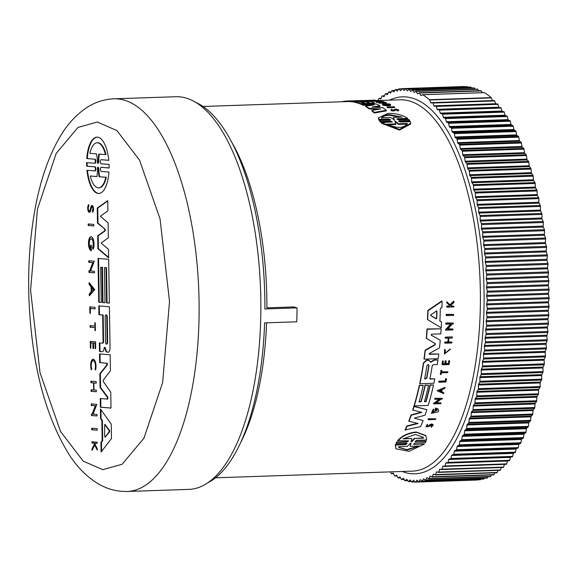 <?xml version="1.0" encoding="UTF-8"?>
<svg xmlns="http://www.w3.org/2000/svg" width="578" height="578" viewBox="0 0 578 578"><rect width="100%" height="100%" fill="white"/><g stroke="black" fill="none" stroke-linecap="round" stroke-linejoin="round"><path stroke-width="0.87" d="M372.572 100.796L368.41 100.94A185.776 74.013 -91.9 0 0 368.041 100.926L368.034 100.37L374.255 100.153A186.333 74.237 88.1 0 0 373.164 100.146L373.85 100.124A186.333 74.237 88.1 0 1 375.303 100.146L368.396 100.377A186.333 74.237 -91.9 0 0 368.034 100.37M350.716 101.569L349.878 101.598A185.776 74.013 -91.9 0 0 347.335 101.576L202.957 106.475M230.918 140.808A185.776 74.013 88.1 0 1 266.892 307.85L293.906 306.932L297.041 307.864A193.63 77.141 -91.9 0 1 296.774 321.794L264.616 322.885A193.63 77.141 -91.9 0 1 208.261 482.558M374.689 103.115L360.737 103.585A186.333 74.237 -91.9 0 0 350.709 101.092L354.393 100.969A186.333 74.237 88.1 0 1 362.449 102.703L364.501 102.631A186.333 74.237 -91.9 0 0 356.445 100.897L359.726 100.789A186.333 74.237 88.1 0 1 367.781 102.523L369.421 102.465A186.333 74.237 -91.9 0 0 361.366 100.731L364.66 100.623A186.333 74.237 88.1 0 1 374.689 103.115L374.696 103.679L368.302 103.896M361.077 104.141L360.744 104.156A185.776 74.013 -91.9 0 0 350.716 101.656L350.709 101.092M372.47 107.111L382.802 107.638A186.333 74.237 88.1 0 1 386.299 110.304L386.306 110.889L374.269 113.013A185.776 74.013 -91.9 0 0 371.907 110.99L371.9 110.405L380.57 108.989L369.118 108.296A186.333 74.237 -91.9 0 0 365.686 106.07L373.98 104.986L363.027 104.632A186.333 74.237 -91.9 0 0 361.069 103.729L376.921 104.134A186.333 74.237 88.1 0 1 379.905 105.76L372.037 107.038M377.976 109.401L369.125 108.874A185.776 74.013 -91.9 0 0 365.693 106.641L365.686 106.07M370.484 105.434L363.035 105.203A185.776 74.013 -91.9 0 0 361.077 104.293L361.069 103.729M379.905 105.76L379.912 106.33L373.728 107.168M390.482 104.979C392.007 106.641 379.703 105.449 383.012 104.372M389.008 104.799L387.202 104.423M386.942 104.163L386.949 104.726L386.227 104.755A185.776 74.013 -91.9 0 0 384.955 104.127L384.948 103.556A186.333 74.237 88.1 0 1 386.212 104.184L386.942 104.163A186.333 74.237 -91.9 0 0 386.212 103.794L389.348 104.524L384.095 103.975L384.103 104.495M383.893 101.598L380.591 102.458L385.851 102.277A186.333 74.237 88.1 0 1 386.205 102.414L378.951 102.66L381.74 101.67L376.632 101.844A186.333 74.237 -91.9 0 0 376.278 101.728L383.539 101.482A186.333 74.237 88.1 0 1 383.893 101.598L383.9 102.154L382.34 102.393M386.205 102.414L386.22 102.978L378.958 103.224L378.951 102.66M379.927 102.292L376.646 102.407A185.776 74.013 -91.9 0 0 376.285 102.292L376.278 101.728M378.178 100.341A186.333 74.237 88.1 0 1 378.619 100.399L376.661 100.558A186.333 74.237 88.1 0 1 377.766 100.753L380.765 100.767A186.333 74.237 88.1 0 1 381.205 100.868L381.213 101.432L372.449 101.374L372.434 100.81L378.178 100.341L378.785 98.686A1.12 0.448 88.1 0 1 379.089 98.354A1.12 0.448 88.1 0 1 379.168 98.368L380.779 98.954M391.725 109.712L393.936 110.001L395.619 109.018L398.813 109.993L398.083 111.048L395.973 109.878L394.738 110.738C392.029 111.164 390.923 110.86 391.407 109.827M394.673 106.981L394.68 107.559L387.426 107.804A185.776 74.013 -91.9 0 0 387.065 107.559L387.058 106.981L394.319 106.735A186.333 74.237 88.1 0 1 394.673 106.981L387.412 107.226A186.333 74.237 -91.9 0 0 387.058 106.981M399.304 120.838L409.686 120.484L409.701 121.105L399.311 121.452L399.304 120.838L398.61 121.221L400.243 122.023L410.344 121.676L410.691 123.338L399.47 129.414L381.466 122.659L392.252 121.922L390.62 121.127L380.23 121.481L379.392 120.462L389.774 120.116L390.475 119.74L388.828 118.996L378.742 119.335L378.395 117.89L388.004 113.382C396.096 113.302 402.635 114.957 407.613 118.36L397.527 118.7L397.534 119.314L407.62 118.967L407.613 118.36M410.691 123.439L410.698 123.974L399.477 130.064L381.473 123.28L381.466 122.659M392.057 122.196L390.627 121.748L380.237 122.103L379.392 120.462M390.258 120.014L388.842 119.61L378.749 119.949L378.395 117.984M429.107 353.96L438.767 353.996A186.333 74.237 88.1 0 1 438.146 358.685L424.201 359.155A186.333 74.237 -91.9 0 0 425.292 350.506L435.126 344.856L435.039 343.361M424.201 359.155L423.999 358.859A185.776 74.013 -91.9 0 0 425.09 350.203L434.923 344.553M435.415 343.831L426.289 338.217A185.776 74.013 -91.9 0 0 426.983 328.954L441.144 328.795A186.333 74.237 88.1 0 1 440.783 333.882L431.528 334.2L431.239 335.175L440.255 340.225A186.333 74.237 88.1 0 1 439.482 347.927L429.411 353.404L429.519 354.307L438.767 353.996M431.101 335.045L440.255 340.225M423.103 420.481L414.628 418.277L423.103 420.481A186.333 74.237 88.1 0 1 420.647 426.578L405.077 429.967A185.776 74.013 -91.9 0 0 406.811 425.972L417.843 423.248M405.286 430.278A186.333 74.237 -91.9 0 0 407.02 426.282L418.046 423.558L408.762 421.124A185.776 74.013 -91.9 0 0 411.045 414.925L421.528 412.107M408.971 421.427A186.333 74.237 -91.9 0 0 411.247 415.228L421.73 412.41L412.706 409.968A185.776 74.013 -91.9 0 0 413.877 406.226L426.896 409.686A186.333 74.237 88.1 0 1 425.025 415.242L415.12 417.8L414.636 418.458M430.379 362.088L434.353 359.783L437.965 359.971L434.555 360.08L430.581 362.384L429.757 361.004M429.931 378.756L434.764 378.893A186.333 74.237 88.1 0 1 433.868 383.243L419.917 383.713A186.333 74.237 -91.9 0 0 423.616 363.179L426.737 360.347L428.32 360.289L429.873 361.178M419.917 383.713L419.722 383.416A185.776 74.013 -91.9 0 0 423.421 362.883L426.535 360.043L428.125 359.993L429.671 360.874M419.173 401.587L420.936 401.529A185.776 74.013 -91.9 0 0 425.068 385.013L428.551 385.194A186.333 74.237 88.1 0 1 424.418 401.71L426.058 401.659A186.333 74.237 -91.9 0 0 430.191 385.143L433.486 385.027A186.333 74.237 88.1 0 1 428.226 405.409L414.274 405.879A186.333 74.237 -91.9 0 0 419.534 385.504L423.219 385.374A186.333 74.237 88.1 0 1 419.086 401.891L421.138 401.826A186.333 74.237 -91.9 0 0 425.271 385.309L428.551 385.194M424.505 401.407L425.856 401.356A185.776 74.013 -91.9 0 0 429.989 384.847L433.486 385.027M414.274 405.879L414.072 405.583A185.776 74.013 -91.9 0 0 419.332 385.208L423.219 385.374M439.692 320.739L441.31 321.7L439.901 321.05A186.333 74.237 88.1 0 0 440.306 308.551L441.989 307.431A186.333 74.237 88.1 0 0 442.047 301.275L427.98 310.82A186.333 74.237 -91.9 0 1 427.698 319.677L441.202 327.784A186.333 74.237 88.1 0 0 441.52 322.018M427.698 319.677L427.482 319.359A185.776 74.013 -91.9 0 0 427.763 310.494L441.823 300.943L442.047 301.275M435.082 410.683L434.88 410.38A185.776 74.013 -91.9 0 0 435.653 407.989L438.153 409.029L435.855 408.285A186.333 74.237 88.1 0 1 435.082 410.683L435.812 410.655A186.333 74.237 -91.9 0 0 436.253 409.289L437.286 409.947L432.445 412.714L433.811 409.744L433.341 409.036L431.369 413.321L438.29 411.782A186.333 74.237 -91.9 0 0 438.666 410.64L438.355 409.332M431.369 413.321L433.341 409.036M432.351 412.555L437.286 410.113M448.001 328.853L452.964 329.005A186.333 74.237 88.1 0 1 452.906 329.922L445.645 330.168L451.107 324.034L446.006 324.207A186.333 74.237 -91.9 0 0 446.057 323.283L453.311 323.037A186.333 74.237 88.1 0 1 453.268 323.962L452.321 323.991L447.704 329.178L452.964 329.005M445.645 330.168L445.436 329.85L450.898 323.716M446.006 324.207L445.797 323.89A185.776 74.013 -91.9 0 0 445.84 322.965L453.311 323.037M436.231 402.787L441.057 402.924A186.333 74.237 88.1 0 1 440.848 403.625L433.594 403.877L439.995 399.138L434.887 399.311A186.333 74.237 -91.9 0 0 435.082 398.603L442.343 398.358A186.333 74.237 88.1 0 1 442.148 399.066L441.202 399.102L435.798 403.104L441.057 402.924M433.594 403.877L433.392 403.574L439.793 398.842M434.887 399.311L434.692 399.015A185.776 74.013 -91.9 0 0 434.88 398.307L442.343 398.358M437.098 390.764L445.089 387.354A186.333 74.237 88.1 0 1 444.872 388.286L442.141 389.449A186.333 74.237 88.1 0 1 441.592 391.747L443.81 392.722A186.333 74.237 88.1 0 1 443.579 393.632L437.098 390.764L445.089 387.354M441.397 391.45L443.81 392.722M445.371 338.325A186.333 74.237 -91.9 0 0 445.45 337.436L452.148 336.895L445.241 337.126A185.776 74.013 -91.9 0 1 445.168 338.022L448.449 338.224A186.333 74.237 -91.9 0 1 448.08 342.212L445.009 342.321A186.333 74.237 88.1 0 1 444.923 343.195L444.713 342.891A185.776 74.013 -91.9 0 0 444.8 342.01L447.878 341.909A185.776 74.013 -91.9 0 0 448.21 338.231M448.521 341.887L451.909 342.082A186.333 74.237 88.1 0 1 451.823 342.964L444.923 343.195M445.84 363.584L448.398 363.497A185.776 74.013 -91.9 0 0 448.824 360.65L449.633 360.932A186.333 74.237 88.1 0 1 449.099 364.516L442.192 364.754A186.333 74.237 -91.9 0 0 442.734 361.163L443.319 361.149A186.333 74.237 -91.9 0 1 442.893 363.988L444.952 363.916A186.333 74.237 88.1 0 0 445.371 361.077L446.223 361.048A186.333 74.237 -91.9 0 1 445.797 363.887L448.6 363.793A186.333 74.237 -91.9 0 0 449.027 360.954L449.633 360.932M442.192 364.754L441.989 364.458A185.776 74.013 -91.9 0 0 442.531 360.867L443.319 361.149M442.936 363.678L444.749 363.62A185.776 74.013 -91.9 0 0 445.176 360.78L446.223 361.048M429.707 424.7L428.363 426.232L429.707 424.7L431.73 423.941L433.319 424.787L431.311 427.294L431.094 426.434L432.423 425.292M431.311 427.294L431.094 426.434M431.296 426.745L432.546 425.177L431.687 424.844L428.797 426.571L425.863 426.745L427.344 424.252L427.619 425.133L426.701 426.34L428.363 426.232M450.464 305.249L451.201 305.943L453.867 306.188A186.333 74.237 88.1 0 1 453.853 306.925L446.953 307.164A186.333 74.237 -91.9 0 0 446.96 306.419L449.626 306.333A186.333 74.237 -91.9 0 0 449.633 305.538L446.996 303.045A186.333 74.237 -91.9 0 0 447.004 302.099L450.204 305.126L453.911 301.427A186.333 74.237 88.1 0 1 453.903 302.402L450.681 305.574L451.418 306.268L453.867 306.188M446.953 307.164L446.729 306.831A185.776 74.013 -91.9 0 0 446.743 306.094L449.409 306A185.776 74.013 -91.9 0 0 449.417 305.329M446.996 303.045L446.772 302.713A185.776 74.013 -91.9 0 0 446.78 301.767L449.987 304.794L453.687 301.095L453.911 301.427M444.923 353.389L450.19 348.996L450.392 349.3L444.403 354.025L444.865 349.574L445.385 350.001L444.865 349.574M444.403 354.025L444.663 349.271M440.53 374.508L440.335 374.212A185.776 74.013 -91.9 0 0 441.043 370.238L441.823 370.512A186.333 74.237 88.1 0 1 441.556 372.051L447.878 371.842A186.333 74.237 88.1 0 1 447.733 372.637L441.411 372.853A186.333 74.237 88.1 0 1 441.115 374.493L440.53 374.508A186.333 74.237 -91.9 0 0 441.245 370.534L441.823 370.512M441.606 371.748L447.878 371.842M439.005 382.246L438.803 381.95A185.776 74.013 -91.9 0 0 438.969 381.169L445.19 380.96A185.776 74.013 -91.9 0 0 445.674 378.59L446.556 378.865L445.869 378.886A186.333 74.237 88.1 0 1 445.385 381.256L439.164 381.466A186.333 74.237 -91.9 0 1 439.005 382.246L445.905 382.015A186.333 74.237 88.1 0 0 446.556 378.865M428.298 419.693L428.096 419.39A185.776 74.013 -91.9 0 0 428.334 418.754L435.798 418.812A186.333 74.237 88.1 0 1 435.559 419.447L428.298 419.693A186.333 74.237 -91.9 0 0 428.536 419.057L435.798 418.812M446.382 315.61L446.165 315.292A185.776 74.013 -91.9 0 0 446.202 314.338L453.672 314.41A186.333 74.237 88.1 0 1 453.643 315.364L446.382 315.61A186.333 74.237 88.1 0 0 446.418 314.656L453.672 314.41M426.181 441.404L415.582 441.433L425.964 441.079L425.459 442.647L415.076 443.001L413.573 444.157L414.245 444.381L424.346 444.041L409.108 451.324L395.93 448.824L395.468 445.017L405.561 444.677L405.344 444.345L406.782 443.68M414.245 444.381L424.346 444.041M395.93 448.824L395.244 444.692L405.344 444.345M405.561 444.677L407.064 443.528L406.385 443.297L396.002 443.644L396.501 442.083L406.883 441.729L408.328 441.028M396.002 443.644L396.718 442.408L407.1 442.054L408.588 440.862L397.599 440.646C402.013 435.718 408.213 432.843 416.203 432.004L425.784 435.523L426.687 439.988L416.601 440.328L415.12 441.52L415.799 441.758M362.933 102.689A185.776 74.013 -91.9 0 0 360.152 101.988M398.813 109.993L397.491 110.196L397.498 110.781M398.083 111.048L398.069 110.463M395.15 110.109L395.142 109.531L395.966 109.293L397.491 110.196L397.953 109.907M429.909 425.011L431.939 424.245L433.312 424.787M397.816 440.963C402.23 436.036 408.429 433.153 416.413 432.322L426 435.841M395.735 123.88L394.962 120.983L398.625 123.786L407.382 123.482C404.008 128.417 397.202 128.648 386.971 124.176L395.735 123.88L395.742 124.508L388.105 124.769M394.362 119.877L390.497 117.457L381.704 117.753C382.311 115.911 384.847 114.878 389.312 114.661L402.115 117.059L393.315 117.356L394.391 119.819M400.778 117.103L389.319 115.26C384.869 115.477 382.333 116.51 381.711 118.36M426.961 365.563L428.146 364.501L429.013 365.491A186.333 74.237 88.1 0 1 426.752 378.359L424.808 379.038L424.7 378.431A186.333 74.237 -91.9 0 0 426.961 365.563M430.646 315.328L430.848 315.631L430.877 314.728L436.354 311.159L436.982 311.593A186.333 74.237 88.1 0 1 436.766 318.326L436.108 318.789L430.718 315.501M410.163 443.413L411.001 443.384L410.214 446.317L418.978 446.014L407.374 449.93L398.986 447.596L398.567 446.707L407.324 446.411L410.163 443.413M403.104 438.875L415.401 434.432L423.038 437.206L423.515 438.182L414.722 438.485L412.006 441.635L411.189 441.664L411.897 438.579L403.104 438.875M451.606 455.478L450.869 458.491A1.12 0.448 88.1 0 1 450.522 458.983L512.26 456.887A1.12 0.448 -91.9 0 0 512.614 456.396L513.343 453.383L451.606 455.478A1.12 0.448 88.1 0 1 451.938 454.994L515.128 452.697A1.12 0.448 -91.9 0 0 515.468 452.169L516.147 449.063L454.409 451.158A1.12 0.448 88.1 0 1 454.727 450.638L517.902 448.181A1.12 0.448 -91.9 0 0 518.235 447.61L518.856 444.431L457.119 446.527A1.12 0.448 88.1 0 1 457.429 445.963L519.167 443.868L520.597 443.348A1.12 0.448 -91.9 0 0 520.915 442.748L521.479 439.49L459.741 441.585A1.12 0.448 88.1 0 1 460.037 440.985L521.775 438.89L523.191 438.218A1.12 0.448 -91.9 0 0 523.495 437.575L524 434.251L462.263 436.347A1.12 0.448 88.1 0 1 462.552 435.711L524.289 433.616L525.684 432.785A1.12 0.448 -91.9 0 0 525.98 432.113L526.421 428.724L464.683 430.82A1.12 0.448 88.1 0 1 464.958 430.155L526.702 428.06L528.075 427.077A1.12 0.448 -91.9 0 0 528.357 426.369L528.74 422.923L467.002 425.018A1.12 0.448 88.1 0 1 467.262 424.317L529 422.222L530.351 421.087A1.12 0.448 -91.9 0 0 530.618 420.343L530.944 416.854L469.206 418.942A1.12 0.448 88.1 0 1 469.452 418.219L531.189 416.124L532.519 414.838A1.12 0.448 -91.9 0 0 532.772 414.065L533.032 410.525L471.294 412.62A1.12 0.448 88.1 0 1 471.532 411.868L533.27 409.773L534.563 408.335A1.12 0.448 -91.9 0 0 534.802 407.533L535.004 403.964L473.266 406.059A1.12 0.448 88.1 0 1 473.483 405.272L535.221 403.184L536.492 401.602A1.12 0.448 -91.9 0 0 536.716 400.771L536.846 397.165L475.109 399.261A1.12 0.448 88.1 0 1 475.318 398.452L537.056 396.356L538.291 394.637A1.12 0.448 -91.9 0 0 538.501 393.784L538.573 390.157L476.828 392.252A1.12 0.448 88.1 0 1 477.023 391.414L538.761 389.326L539.96 387.462A1.12 0.448 -91.9 0 0 540.155 386.581L540.163 382.939L478.425 385.035A1.12 0.448 88.1 0 1 478.598 384.182L540.336 382.087L541.499 380.086A1.12 0.448 -91.9 0 0 541.68 379.182L541.622 375.534L479.885 377.629A1.12 0.448 88.1 0 1 480.043 376.755L541.781 374.66L542.901 372.528A1.12 0.448 -91.9 0 0 543.067 371.603L542.944 367.955L481.207 370.05A1.12 0.448 88.1 0 1 481.351 369.154L543.089 367.059L544.173 364.805A1.12 0.448 -91.9 0 0 544.31 363.858L544.129 360.21L482.392 362.305A1.12 0.448 88.1 0 1 482.522 361.394L544.259 359.299L545.292 356.922A1.12 0.448 -91.9 0 0 545.422 355.954L545.177 352.32L483.432 354.415A1.12 0.448 88.1 0 1 483.548 353.49L545.285 351.395L546.275 348.895A1.12 0.448 -91.9 0 0 546.383 347.92L546.08 344.3L484.335 346.395A1.12 0.448 88.1 0 1 484.436 345.456L546.174 343.361L547.113 340.745A1.12 0.448 -91.9 0 0 547.207 339.756L546.839 336.165L485.094 338.26A1.12 0.448 88.1 0 1 485.173 337.306L546.918 335.211L547.807 332.487A1.12 0.448 -91.9 0 0 547.879 331.483L547.453 327.928L485.708 330.024A1.12 0.448 88.1 0 1 485.773 329.055L547.51 326.96L548.356 324.142A1.12 0.448 -91.9 0 0 548.406 323.124L547.915 319.605L486.177 321.7A1.12 0.448 88.1 0 1 486.221 320.725L547.958 318.63L548.753 315.711A1.12 0.448 -91.9 0 0 548.789 314.685L548.233 311.217L486.495 313.312A1.12 0.448 88.1 0 1 486.524 312.33L548.262 310.234L548.999 307.221A1.12 0.448 -91.9 0 0 549.021 306.188L548.406 302.771L486.669 304.866A1.12 0.448 88.1 0 1 486.676 303.884L548.421 301.788L549.1 298.681A1.12 0.448 -91.9 0 0 549.1 297.648L548.428 294.296L486.69 296.384A1.12 0.448 88.1 0 1 486.683 295.394L548.428 293.299L549.049 290.12A1.12 0.448 -91.9 0 0 549.028 289.079L548.305 285.792L486.568 287.887A1.12 0.448 88.1 0 1 486.546 286.89L548.284 284.795L548.847 281.537A1.12 0.448 -91.9 0 0 548.811 280.503L548.031 277.281L486.293 279.376A1.12 0.448 88.1 0 1 486.25 278.386L547.995 276.291L548.5 272.961A1.12 0.448 -91.9 0 0 548.443 271.927L547.612 268.784L485.874 270.88A1.12 0.448 88.1 0 1 485.816 269.89L547.554 267.802L548.002 264.406A1.12 0.448 -91.9 0 0 547.93 263.38L547.048 260.317L485.303 262.412A1.12 0.448 88.1 0 1 485.231 261.429L546.969 259.334L547.352 255.888A1.12 0.448 -91.9 0 0 547.265 254.862L546.333 251.892L484.595 253.988A1.12 0.448 88.1 0 1 484.501 253.012L546.239 250.917L546.564 247.42A1.12 0.448 -91.9 0 0 546.456 246.401L545.473 243.533L483.735 245.628A1.12 0.448 88.1 0 1 483.627 244.653L545.365 242.558L545.625 239.025A1.12 0.448 -91.9 0 0 545.502 238.013L544.476 235.246L482.738 237.334A1.12 0.448 88.1 0 1 482.608 236.373L544.346 234.278L544.548 230.709A1.12 0.448 -91.9 0 0 544.404 229.712L543.334 227.046L481.597 229.141A1.12 0.448 88.1 0 1 481.452 228.187L543.19 226.092L543.327 222.494A1.12 0.448 -91.9 0 0 543.168 221.504L542.056 218.954L480.311 221.049A1.12 0.448 88.1 0 1 480.159 220.117L541.897 218.022L541.962 214.395A1.12 0.448 -91.9 0 0 541.788 213.427L540.64 210.984L478.895 213.08A1.12 0.448 88.1 0 1 478.721 212.162L540.466 210.067L540.466 206.425A1.12 0.448 -91.9 0 0 540.278 205.472L539.086 203.16L477.349 205.248A1.12 0.448 88.1 0 1 477.161 204.345L538.898 202.249L538.841 198.601A1.12 0.448 -91.9 0 0 538.638 197.669L537.41 195.48L475.665 197.575A1.12 0.448 88.1 0 1 475.463 196.686L537.2 194.591L537.085 190.942A1.12 0.448 -91.9 0 0 536.861 190.032L535.596 187.966L473.859 190.061A1.12 0.448 88.1 0 1 473.642 189.201L535.38 187.106L535.199 183.457A1.12 0.448 -91.9 0 0 534.961 182.569L533.667 180.639L471.93 182.735A1.12 0.448 88.1 0 1 471.699 181.889L533.436 179.794L533.191 176.16A1.12 0.448 -91.9 0 0 532.938 175.293L531.615 173.508L469.878 175.596A1.12 0.448 88.1 0 1 469.632 174.78L531.37 172.685L531.059 169.072A1.12 0.448 -91.9 0 0 530.792 168.227L529.448 166.58L467.71 168.675A1.12 0.448 88.1 0 1 467.45 167.88L529.188 165.785L528.812 162.201A1.12 0.448 -91.9 0 0 528.538 161.385L527.165 159.875L465.427 161.97A1.12 0.448 88.1 0 1 465.153 161.204L526.89 159.109L526.464 155.554A1.12 0.448 -91.9 0 0 526.168 154.767L524.781 153.408L463.043 155.504A1.12 0.448 88.1 0 1 462.754 154.767L524.492 152.671L524 149.153A1.12 0.448 -91.9 0 0 523.697 148.401L522.288 147.188L460.55 149.283A1.12 0.448 88.1 0 1 460.254 148.575L521.992 146.48L521.435 143.012A1.12 0.448 -91.9 0 0 521.118 142.289L519.694 141.227L457.957 143.322A1.12 0.448 88.1 0 1 457.646 142.643L519.391 140.548L518.777 137.131A1.12 0.448 -91.9 0 0 518.452 136.444L517.014 135.534L455.276 137.629A1.12 0.448 88.1 0 1 454.951 136.986L516.696 134.891L516.024 131.531A1.12 0.448 -91.9 0 0 515.684 130.874L514.239 130.129L452.502 132.225A1.12 0.448 88.1 0 1 452.169 131.611L513.914 129.515L513.185 126.221A1.12 0.448 -91.9 0 0 512.838 125.599L511.385 125.007L449.648 127.102A1.12 0.448 88.1 0 1 449.308 126.524L511.046 124.429L510.266 121.214A1.12 0.448 -91.9 0 0 509.912 120.629L508.452 120.188L446.715 122.283A1.12 0.448 88.1 0 1 446.368 121.741L508.105 119.646L507.267 116.51A1.12 0.448 -91.9 0 0 506.906 115.961L443.702 117.782A1.12 0.448 88.1 0 1 443.348 117.276L505.093 115.181L504.204 112.125A1.12 0.448 -91.9 0 0 503.828 111.612L440.631 113.591A1.12 0.448 88.1 0 1 440.27 113.122L502.007 111.027L501.075 108.064A1.12 0.448 -91.9 0 0 500.714 107.595A1.12 0.448 -91.9 0 0 500.692 107.595L437.503 109.733A1.12 0.448 88.1 0 1 437.127 109.3L498.872 107.205L497.889 104.336A1.12 0.448 -91.9 0 0 497.535 103.91A1.12 0.448 -91.9 0 0 497.521 103.91L435.776 106.005A1.12 0.448 88.1 0 1 435.776 106.005L434.309 106.208A1.12 0.448 88.1 0 1 434.295 106.208A1.12 0.448 88.1 0 1 433.934 105.817L495.678 103.722L494.645 100.948A1.12 0.448 -91.9 0 0 494.313 100.558L432.554 102.653A1.12 0.448 88.1 0 1 432.575 102.653A1.12 0.448 88.1 0 0 432.51 102.66L431.072 103.021A1.12 0.448 88.1 0 1 431.036 103.021A1.12 0.448 88.1 0 1 430.697 102.667L429.62 100.008A1.12 0.448 88.1 0 0 429.432 99.712L491.177 97.617A196.86 78.427 -91.9 0 0 484.48 92.646A1.12 0.448 -91.9 0 0 484.386 92.61A1.12 0.448 -91.9 0 0 484.364 92.61A1.12 0.448 -91.9 0 0 484.342 92.617M380.62 98.961A1.12 0.448 88.1 0 0 380.7 98.975A1.12 0.448 88.1 0 0 380.989 98.672L381.986 96.172A1.12 0.448 88.1 0 1 382.275 95.869A1.12 0.448 88.1 0 1 382.296 95.869A1.12 0.448 88.1 0 1 382.376 95.89L383.821 96.642A1.12 0.448 88.1 0 0 383.915 96.663A1.12 0.448 88.1 0 0 384.197 96.396L385.23 94.019A1.12 0.448 88.1 0 1 385.512 93.744A1.12 0.448 88.1 0 1 385.627 93.781L387.065 94.684A1.12 0.448 88.1 0 0 387.181 94.72A1.12 0.448 88.1 0 0 387.448 94.481L388.524 92.22A1.12 0.448 88.1 0 1 388.792 91.981A1.12 0.448 88.1 0 1 388.813 91.981A1.12 0.448 88.1 0 1 388.929 92.032L390.352 93.087A1.12 0.448 88.1 0 0 390.49 93.137A1.12 0.448 88.1 0 0 390.735 92.928L391.862 90.797A1.12 0.448 88.1 0 1 392.108 90.587A1.12 0.448 88.1 0 1 392.13 90.587A1.12 0.448 88.1 0 1 392.267 90.652L393.676 91.859A1.12 0.448 88.1 0 0 393.828 91.924A1.12 0.448 88.1 0 0 394.066 91.743L395.229 89.742A1.12 0.448 88.1 0 1 395.46 89.561A1.12 0.448 88.1 0 1 395.482 89.561A1.12 0.448 88.1 0 1 395.634 89.641L397.021 90.999A1.12 0.448 88.1 0 0 397.202 91.078A1.12 0.448 88.1 0 0 397.418 90.927L398.618 89.063A1.12 0.448 88.1 0 1 398.834 88.904A1.12 0.448 88.1 0 1 398.856 88.904A1.12 0.448 88.1 0 1 399.03 89.005L400.395 90.508A1.12 0.448 88.1 0 0 400.59 90.609A1.12 0.448 88.1 0 0 400.792 90.479L402.028 88.752A1.12 0.448 88.1 0 1 402.23 88.622A1.12 0.448 88.1 0 1 402.252 88.622A1.12 0.448 88.1 0 1 402.44 88.745L403.784 90.392A1.12 0.448 88.1 0 0 404 90.515A1.12 0.448 88.1 0 0 404.181 90.399L405.453 88.824A1.12 0.448 88.1 0 1 405.633 88.709A1.12 0.448 88.1 0 1 405.864 88.853L407.187 90.645A1.12 0.448 88.1 0 0 407.411 90.789A1.12 0.448 88.1 0 0 407.584 90.695L408.877 89.258A1.12 0.448 88.1 0 1 409.043 89.171A1.12 0.448 88.1 0 1 409.065 89.171A1.12 0.448 88.1 0 1 409.296 89.337L410.582 91.266A1.12 0.448 88.1 0 0 410.835 91.432A1.12 0.448 88.1 0 0 410.98 91.36L412.309 90.074A1.12 0.448 88.1 0 1 412.461 90.002A1.12 0.448 88.1 0 1 412.721 90.197L413.985 92.256A1.12 0.448 88.1 0 0 414.245 92.451A1.12 0.448 88.1 0 0 414.383 92.401L415.734 91.259A1.12 0.448 88.1 0 1 415.864 91.201A1.12 0.448 88.1 0 1 416.146 91.425L417.374 93.614A1.12 0.448 88.1 0 0 417.656 93.838A1.12 0.448 88.1 0 0 417.764 93.802L419.137 92.812A1.12 0.448 88.1 0 1 419.252 92.776A1.12 0.448 88.1 0 1 419.549 93.029L420.741 95.341A1.12 0.448 88.1 0 0 421.037 95.594A1.12 0.448 88.1 0 0 421.138 95.565L422.532 94.734A1.12 0.448 88.1 0 1 422.626 94.705A1.12 0.448 88.1 0 1 422.742 94.741A196.86 78.427 -91.9 0 1 429.432 99.712M175.705 96.728A196.441 78.261 88.1 0 1 260.808 299.368A196.441 78.261 88.1 0 1 189.028 489.378L127.29 491.473A196.441 78.261 88.1 0 0 199.07 301.463A196.441 78.261 88.1 0 0 117.544 98.903A196.441 78.261 88.1 0 0 113.967 98.824L175.705 96.728M95.088 369.183A5.289 2.11 -91.9 0 0 95.457 366.047A5.289 2.11 -91.9 0 0 93.166 360.593A5.289 2.11 -91.9 0 0 91.23 365.708A5.289 2.11 -91.9 0 0 91.743 369.046L91.331 369.862A6.654 2.652 88.1 0 1 90.688 365.664A6.654 2.652 88.1 0 1 93.123 359.227A6.654 2.652 88.1 0 1 96.006 366.091A6.654 2.652 88.1 0 1 95.536 370.036L95.088 369.183L95.601 369.169A5.289 2.11 -91.9 0 0 95.97 366.033A5.289 2.11 -91.9 0 0 93.679 360.571L93.166 360.593M93.376 359.256A6.654 2.652 -91.9 0 0 91.201 365.65A6.654 2.652 -91.9 0 0 91.664 369.205M88.29 208.333A2.478 0.99 -91.9 0 0 89.366 210.891A2.478 0.99 -91.9 0 0 90.117 209.893L90.934 206.859A3.468 1.38 88.1 0 1 91.981 205.472A3.468 1.38 88.1 0 1 93.448 208.362A3.468 1.38 88.1 0 1 92.624 212.227L92.372 210.76L92.885 210.739A1.944 0.773 -91.9 0 0 93.318 208.564A1.944 0.773 -91.9 0 0 92.502 206.967L91.989 206.989A1.944 0.773 -91.9 0 0 91.389 207.798L90.638 210.732A3.981 1.59 88.1 0 1 89.417 212.386A3.981 1.59 88.1 0 1 87.69 208.282A3.981 1.59 88.1 0 1 88.716 204.598L88.925 206.035A2.478 0.99 -91.9 0 0 88.29 208.333M89.366 210.891L89.879 210.869A2.478 0.99 -91.9 0 0 90.63 209.879L91.447 206.845A3.468 1.38 -91.9 0 1 92.242 205.522M88.795 205.132A3.981 1.59 -91.9 0 0 88.203 208.268A3.981 1.59 -91.9 0 0 89.669 212.328M93.195 243.88A4.87 1.944 -91.9 0 0 91.086 238.859A4.87 1.944 -91.9 0 0 89.308 243.569A4.87 1.944 -91.9 0 0 90.768 248.345L90.717 245.188L91.273 245.238L91.36 250.736A7.015 2.796 88.1 0 1 88.521 244.819L88.477 242.182A7.015 2.796 88.1 0 1 91.013 236.713A7.015 2.796 88.1 0 1 93.831 241.467A7.015 2.796 88.1 0 1 93.087 249.342L92.523 247.622A4.87 1.944 -91.9 0 0 93.195 243.88M93.383 248.656L93.044 247.608A4.87 1.944 -91.9 0 0 93.708 243.865A4.87 1.944 -91.9 0 0 91.599 238.837L91.086 238.859M91.237 245.231L91.288 248.33L90.768 248.345M103.289 380.844A1.207 0.484 -91.9 0 0 103.556 381.928L110.759 392.122L111.005 408.082L100.377 407.23L100.24 398.517L107.306 399.087L107.429 397.426L100.066 387.448L99.849 373.706L106.916 364.891L106.728 363.208L99.676 362.637L99.539 353.924L110.174 354.784L110.42 370.744L103.52 379.804A1.207 0.484 -91.9 0 0 103.289 380.844M100.305 161.681A2.03 0.809 -91.9 0 0 101.143 163.776L109.061 164.412A28.178 11.228 88.1 0 1 109.119 168.003L101.201 167.367A2.045 0.816 -91.9 0 0 101.164 167.36A2.045 0.816 -91.9 0 0 100.42 169.34A2.045 0.816 -91.9 0 0 101.266 171.442L108.96 172.063A28.178 11.228 88.1 0 1 98.816 193.471A28.178 11.228 88.1 0 1 86.946 170.293L94.64 170.907A2.045 0.816 -91.9 0 0 94.676 170.907A2.045 0.816 -91.9 0 0 95.421 168.892A2.045 0.816 -91.9 0 0 94.575 166.832L86.657 166.197A28.178 11.228 88.1 0 1 86.606 164.405A28.178 11.228 88.1 0 1 86.606 162.606L94.517 163.242A2.03 0.809 -91.9 0 0 94.561 163.242A2.03 0.809 -91.9 0 0 95.298 161.233A2.03 0.809 -91.9 0 0 94.46 159.188L86.765 158.567A28.178 11.228 88.1 0 1 96.909 137.145A28.178 11.228 88.1 0 1 108.772 160.337L101.085 159.723A2.03 0.809 -91.9 0 0 101.042 159.723A2.03 0.809 -91.9 0 0 100.305 161.681M87.119 162.649A28.178 11.228 -91.9 0 0 87.126 164.39A28.178 11.228 -91.9 0 0 87.177 166.175L94.575 166.832M482.189 92.682L481.286 90.934A1.12 0.448 -91.9 0 0 481.012 90.681A1.12 0.448 -91.9 0 0 480.99 90.681A1.12 0.448 -91.9 0 0 480.968 90.681M432.575 102.653A1.12 0.448 88.1 0 1 432.908 103.043L433.934 105.817M478.678 90.753L477.883 89.33A1.12 0.448 -91.9 0 0 477.623 89.113A1.12 0.448 -91.9 0 0 477.601 89.106A1.12 0.448 -91.9 0 0 477.58 89.113M435.776 106.005A1.12 0.448 88.1 0 1 435.798 106.005A1.12 0.448 88.1 0 1 436.152 106.431L437.127 109.3M475.13 89.193L474.459 88.102A1.12 0.448 -91.9 0 0 474.22 87.907A1.12 0.448 -91.9 0 0 474.198 87.907A1.12 0.448 -91.9 0 0 474.177 87.907M437.503 109.733L438.955 109.69A1.12 0.448 88.1 0 1 438.977 109.69A1.12 0.448 88.1 0 1 439.338 110.16L440.27 113.122M471.54 88.001L471.034 87.242A1.12 0.448 -91.9 0 0 470.803 87.076A1.12 0.448 -91.9 0 0 470.788 87.076A1.12 0.448 -91.9 0 0 470.767 87.076L409.043 89.171M467.905 87.177L467.602 86.758A1.12 0.448 -91.9 0 0 467.392 86.613A1.12 0.448 -91.9 0 0 467.371 86.613A1.12 0.448 -91.9 0 0 467.356 86.621M464.242 86.722L464.177 86.649A1.12 0.448 -91.9 0 0 463.99 86.527A1.12 0.448 -91.9 0 0 463.968 86.527A1.12 0.448 -91.9 0 0 463.946 86.527L402.23 88.622M504.493 464.344A1.12 0.448 -91.9 0 0 504.478 464.372L442.741 466.46A1.12 0.448 88.1 0 1 443.059 466.092A1.12 0.448 88.1 0 1 443.08 466.092A1.12 0.448 88.1 0 1 443.095 466.092L444.554 466.367A1.12 0.448 88.1 0 0 444.598 466.374A1.12 0.448 88.1 0 0 444.923 465.962L506.668 463.867L507.506 461.042L445.768 463.137L444.923 465.962M440.971 469.401L439.648 469.444A1.12 0.448 88.1 0 1 439.952 469.105A1.12 0.448 88.1 0 1 439.974 469.105A1.12 0.448 88.1 0 1 440.01 469.112L441.469 469.553A1.12 0.448 88.1 0 0 441.527 469.56A1.12 0.448 88.1 0 0 441.845 469.184L503.583 467.089L504.478 464.372M437.495 472.038L436.498 472.074A1.12 0.448 88.1 0 1 436.787 471.771A1.12 0.448 88.1 0 1 436.809 471.771A1.12 0.448 88.1 0 1 436.867 471.785L438.319 472.378A1.12 0.448 88.1 0 0 438.399 472.392A1.12 0.448 88.1 0 0 438.702 472.06L500.447 469.965L501.321 467.53M434.092 474.321L433.29 474.35A1.12 0.448 88.1 0 1 433.572 474.083A1.12 0.448 88.1 0 1 433.594 474.083A1.12 0.448 88.1 0 1 433.666 474.105L435.118 474.856A1.12 0.448 88.1 0 0 435.212 474.878A1.12 0.448 88.1 0 0 435.509 474.574L497.246 472.479L498.084 470.369M430.711 476.243L430.039 476.265A1.12 0.448 88.1 0 1 430.307 476.026A1.12 0.448 88.1 0 1 430.328 476.026A1.12 0.448 88.1 0 1 430.422 476.062L431.86 476.966A1.12 0.448 88.1 0 0 431.976 477.002A1.12 0.448 88.1 0 0 432.257 476.727L493.995 474.632L494.768 472.855M427.33 477.796L426.752 477.818A1.12 0.448 88.1 0 1 426.998 477.609A1.12 0.448 88.1 0 1 427.019 477.609A1.12 0.448 88.1 0 1 427.135 477.652L428.558 478.714A1.12 0.448 88.1 0 0 428.695 478.765A1.12 0.448 88.1 0 0 428.963 478.519L490.7 476.431L491.394 474.986M423.934 478.989L423.428 479.003A1.12 0.448 88.1 0 1 423.66 478.822A1.12 0.448 88.1 0 1 423.681 478.822A1.12 0.448 88.1 0 1 423.819 478.887L425.22 480.094A1.12 0.448 88.1 0 0 425.379 480.159A1.12 0.448 88.1 0 0 425.632 479.95L487.37 477.854L487.948 476.749M420.524 479.805L420.069 479.819A1.12 0.448 88.1 0 1 420.293 479.661A1.12 0.448 88.1 0 1 420.307 479.668A1.12 0.448 88.1 0 1 420.466 479.747L421.853 481.106A1.12 0.448 88.1 0 0 422.027 481.185A1.12 0.448 88.1 0 0 422.265 481.004L484.003 478.909L484.443 478.15M416.695 480.267A1.12 0.448 88.1 0 1 416.897 480.137A1.12 0.448 88.1 0 1 416.919 480.137A1.12 0.448 88.1 0 1 417.092 480.231L415.459 481.994A1.12 0.448 88.1 0 1 415.264 482.124A1.12 0.448 88.1 0 1 415.047 482.001L413.704 480.354A1.12 0.448 88.1 0 0 413.508 480.231A1.12 0.448 88.1 0 0 413.494 480.231A1.12 0.448 88.1 0 0 413.306 480.347L412.042 481.922A1.12 0.448 88.1 0 1 411.854 482.038A1.12 0.448 88.1 0 1 411.623 481.893L410.308 480.101A1.12 0.448 88.1 0 0 410.098 479.957A1.12 0.448 88.1 0 1 410.098 479.957A1.12 0.448 88.1 0 0 409.91 480.051L408.61 481.481A1.12 0.448 88.1 0 1 408.444 481.575A1.12 0.448 88.1 0 1 408.198 481.409L406.905 479.48A1.12 0.448 88.1 0 0 406.674 479.314A1.12 0.448 88.1 0 1 406.674 479.314A1.12 0.448 88.1 0 0 406.507 479.386L405.178 480.672A1.12 0.448 88.1 0 1 405.034 480.744A1.12 0.448 88.1 0 1 404.766 480.549L403.502 478.49A1.12 0.448 88.1 0 0 403.263 478.295A1.12 0.448 88.1 0 0 403.242 478.295A1.12 0.448 88.1 0 0 403.112 478.346L401.761 479.487A1.12 0.448 88.1 0 1 401.623 479.545A1.12 0.448 88.1 0 1 401.349 479.321L400.12 477.125A1.12 0.448 88.1 0 0 399.86 476.908A1.12 0.448 88.1 0 0 399.839 476.901A1.12 0.448 88.1 0 0 399.723 476.944L398.35 477.934A1.12 0.448 88.1 0 1 398.235 477.97A1.12 0.448 88.1 0 1 397.939 477.717L396.746 475.405A1.12 0.448 88.1 0 0 396.472 475.152A1.12 0.448 88.1 0 0 396.45 475.152A1.12 0.448 88.1 0 0 396.356 475.181L394.962 476.012A1.12 0.448 88.1 0 1 394.868 476.041A1.12 0.448 88.1 0 1 394.55 475.752L393.401 473.317A1.12 0.448 88.1 0 0 393.105 473.028A1.12 0.448 88.1 0 0 393.083 473.028A1.12 0.448 88.1 0 0 393.011 473.05L391.595 473.729A1.12 0.448 88.1 0 1 391.523 473.743A1.12 0.448 88.1 0 1 391.19 473.425L390.518 471.872M476.792 479.913A1.12 0.448 -91.9 0 0 477.002 480.029A1.12 0.448 -91.9 0 0 477.204 479.899L477.233 479.856M420.069 479.819L418.869 481.684A1.12 0.448 88.1 0 1 418.653 481.842A1.12 0.448 88.1 0 1 418.465 481.741L417.092 480.231M480.202 479.646A1.12 0.448 -91.9 0 0 480.39 479.747A1.12 0.448 -91.9 0 0 480.614 479.588L480.867 479.184M483.591 479.01A1.12 0.448 -91.9 0 0 483.772 479.09A1.12 0.448 -91.9 0 0 484.003 478.909M423.428 479.003L422.265 481.004M486.965 477.999A1.12 0.448 -91.9 0 0 487.117 478.064A1.12 0.448 -91.9 0 0 487.37 477.854M426.752 477.818L425.632 479.95M490.303 476.619A1.12 0.448 -91.9 0 0 490.44 476.669A1.12 0.448 -91.9 0 0 490.7 476.431M430.039 476.265L428.963 478.519M432.091 476.958L493.598 474.87A1.12 0.448 -91.9 0 0 493.72 474.906A1.12 0.448 -91.9 0 0 493.995 474.632M433.29 474.35L432.257 476.727M435.313 474.849L496.856 472.761A1.12 0.448 -91.9 0 0 496.957 472.782A1.12 0.448 -91.9 0 0 497.246 472.479M436.498 472.074L435.509 474.574M438.478 472.37L500.064 470.282A1.12 0.448 -91.9 0 0 500.136 470.297A1.12 0.448 -91.9 0 0 500.447 469.965M439.648 469.444L438.702 472.06M441.592 469.546L503.207 467.458A1.12 0.448 -91.9 0 0 503.272 467.465A1.12 0.448 -91.9 0 0 503.583 467.089M442.741 466.46L441.845 469.184M444.634 466.367L506.299 464.279A1.12 0.448 -91.9 0 0 506.335 464.279A1.12 0.448 -91.9 0 0 506.668 463.867M445.768 463.137A1.12 0.448 88.1 0 1 446.1 462.725A1.12 0.448 88.1 0 1 446.115 462.725L447.574 462.848A1.12 0.448 88.1 0 1 447.574 462.848A1.12 0.448 88.1 0 0 447.936 462.4L509.673 460.305L510.468 457.379L448.723 459.474L447.936 462.4M447.618 462.841L509.312 460.753A1.12 0.448 -91.9 0 0 509.334 460.753A1.12 0.448 -91.9 0 0 509.673 460.305M510.75 456.938A1.12 0.448 -91.9 0 0 510.468 457.379M448.723 459.474A1.12 0.448 88.1 0 1 449.063 459.026L512.26 456.887M513.676 452.899A1.12 0.448 -91.9 0 0 513.343 453.383M454.409 451.158L453.73 454.265A1.12 0.448 88.1 0 1 453.383 454.792L451.938 454.994M516.465 448.542A1.12 0.448 -91.9 0 0 516.147 449.063M457.119 446.527L456.497 449.706A1.12 0.448 88.1 0 1 456.165 450.276L454.727 450.638M519.167 443.868A1.12 0.448 -91.9 0 0 518.856 444.431M459.741 441.585L459.178 444.843A1.12 0.448 88.1 0 1 458.86 445.443L457.429 445.963M521.775 438.89A1.12 0.448 -91.9 0 0 521.479 439.49M462.263 436.347L461.757 439.67A1.12 0.448 88.1 0 1 461.454 440.313L460.037 440.985M524.289 433.616A1.12 0.448 -91.9 0 0 524 434.251M464.683 430.82L464.242 434.208A1.12 0.448 88.1 0 1 463.946 434.88L462.552 435.711M526.702 428.06A1.12 0.448 -91.9 0 0 526.421 428.724M467.002 425.018L466.612 428.457A1.12 0.448 88.1 0 1 466.338 429.172L464.958 430.155M529 422.222A1.12 0.448 -91.9 0 0 528.74 422.923M469.206 418.942L468.881 422.439A1.12 0.448 88.1 0 1 468.614 423.183L467.262 424.317M531.189 416.124A1.12 0.448 -91.9 0 0 530.944 416.854M471.294 412.62L471.034 416.16A1.12 0.448 88.1 0 1 470.781 416.933L469.452 418.219M533.27 409.773A1.12 0.448 -91.9 0 0 533.032 410.525M473.266 406.059L473.064 409.629A1.12 0.448 88.1 0 1 472.826 410.431L471.532 411.868M535.221 403.184A1.12 0.448 -91.9 0 0 535.004 403.964M475.109 399.261L474.979 402.866A1.12 0.448 88.1 0 1 474.755 403.697L473.483 405.272M537.056 396.356A1.12 0.448 -91.9 0 0 536.846 397.165M476.828 392.252L476.763 395.872A1.12 0.448 88.1 0 1 476.554 396.732L475.318 398.452M538.761 389.326A1.12 0.448 -91.9 0 0 538.573 390.157M478.425 385.035L478.418 388.676A1.12 0.448 88.1 0 1 478.223 389.558L477.023 391.414M540.336 382.087A1.12 0.448 -91.9 0 0 540.163 382.939M479.885 377.629L479.935 381.278A1.12 0.448 88.1 0 1 479.762 382.181L478.598 384.182M541.781 374.66A1.12 0.448 -91.9 0 0 541.622 375.534M481.207 370.05L481.322 373.699A1.12 0.448 88.1 0 1 481.163 374.623L480.043 376.755M543.089 367.059A1.12 0.448 -91.9 0 0 542.944 367.955M482.392 362.305L482.572 365.953A1.12 0.448 88.1 0 1 482.428 366.893L481.351 369.154M544.259 359.299A1.12 0.448 -91.9 0 0 544.129 360.21M483.432 354.415L483.685 358.049A1.12 0.448 88.1 0 1 483.555 359.01L482.522 361.394M545.285 351.395A1.12 0.448 -91.9 0 0 545.177 352.32M484.335 346.395L484.646 350.015A1.12 0.448 88.1 0 1 484.537 350.99L483.548 353.49M546.174 343.361A1.12 0.448 -91.9 0 0 546.08 344.3M485.094 338.26L485.469 341.851A1.12 0.448 88.1 0 1 485.375 342.841L484.436 345.456M546.918 335.211A1.12 0.448 -91.9 0 0 546.839 336.165M485.708 330.024L486.141 333.578A1.12 0.448 88.1 0 1 486.069 334.583L485.173 337.306M547.51 326.96A1.12 0.448 -91.9 0 0 547.453 327.928M486.177 321.7L486.669 325.219A1.12 0.448 88.1 0 1 486.618 326.23L485.773 329.055M547.958 318.63A1.12 0.448 -91.9 0 0 547.915 319.605M486.495 313.312L487.052 316.78A1.12 0.448 88.1 0 1 487.016 317.806L486.221 320.725M548.262 310.234A1.12 0.448 -91.9 0 0 548.233 311.217M486.669 304.866L487.283 308.284A1.12 0.448 88.1 0 1 487.261 309.317L486.524 312.33M548.421 301.788A1.12 0.448 -91.9 0 0 548.406 302.771M486.69 296.384L487.362 299.744A1.12 0.448 88.1 0 1 487.362 300.777L486.676 303.884M548.428 293.299A1.12 0.448 -91.9 0 0 548.428 294.296M486.568 287.887L487.29 291.175A1.12 0.448 88.1 0 1 487.312 292.215L486.683 295.394M548.284 284.795A1.12 0.448 -91.9 0 0 548.305 285.792M486.293 279.376L487.073 282.599A1.12 0.448 88.1 0 1 487.11 283.632L486.546 286.89M547.995 276.291A1.12 0.448 -91.9 0 0 548.031 277.281M485.874 270.88L486.705 274.023A1.12 0.448 88.1 0 1 486.755 275.056L486.25 278.386M547.554 267.802A1.12 0.448 -91.9 0 0 547.612 268.784M485.303 262.412L486.192 265.475A1.12 0.448 88.1 0 1 486.257 266.501L485.816 269.89M546.969 259.334A1.12 0.448 -91.9 0 0 547.048 260.317M484.595 253.988L485.527 256.957A1.12 0.448 88.1 0 1 485.614 257.983L485.231 261.429M546.239 250.917A1.12 0.448 -91.9 0 0 546.333 251.892M483.735 245.628L484.718 248.497A1.12 0.448 88.1 0 1 484.819 249.515L484.501 253.012M545.365 242.558A1.12 0.448 -91.9 0 0 545.473 243.533M482.738 237.334L483.764 240.108A1.12 0.448 88.1 0 1 483.887 241.12L483.627 244.653M544.346 234.278A1.12 0.448 -91.9 0 0 544.476 235.246M481.597 229.141L482.666 231.807A1.12 0.448 88.1 0 1 482.803 232.804L482.608 236.373M543.19 226.092A1.12 0.448 -91.9 0 0 543.334 227.046M480.311 221.049L481.431 223.599A1.12 0.448 88.1 0 1 481.582 224.589L481.452 228.187M541.897 218.022A1.12 0.448 -91.9 0 0 542.056 218.954M478.895 213.08L480.051 215.515A1.12 0.448 88.1 0 1 480.224 216.49L480.159 220.117M540.466 210.067A1.12 0.448 -91.9 0 0 540.64 210.984M477.349 205.248L478.541 207.567A1.12 0.448 88.1 0 1 478.729 208.521L478.721 212.162M538.898 202.249A1.12 0.448 -91.9 0 0 539.086 203.16M475.665 197.575L476.893 199.764A1.12 0.448 88.1 0 1 477.103 200.696L477.161 204.345M537.2 194.591A1.12 0.448 -91.9 0 0 537.41 195.48M473.859 190.061L475.123 192.12A1.12 0.448 88.1 0 1 475.34 193.038L475.463 196.686M535.38 187.106A1.12 0.448 -91.9 0 0 535.596 187.966M471.93 182.735L473.223 184.664A1.12 0.448 88.1 0 1 473.454 185.552L473.642 189.201M533.436 179.794A1.12 0.448 -91.9 0 0 533.667 180.639M469.878 175.596L471.2 177.388A1.12 0.448 88.1 0 1 471.446 178.255L471.699 181.889M531.37 172.685A1.12 0.448 -91.9 0 0 531.615 173.508M467.71 168.675L469.054 170.322A1.12 0.448 88.1 0 1 469.322 171.167L469.632 174.78M529.188 165.785A1.12 0.448 -91.9 0 0 529.448 166.58M465.427 161.97L466.8 163.48A1.12 0.448 88.1 0 1 467.075 164.289L467.45 167.88M379.089 98.354A1.12 0.448 88.1 0 1 379.11 98.354L381.148 98.282L379.168 98.368M526.89 159.109A1.12 0.448 -91.9 0 0 527.165 159.875M463.043 155.504L464.43 156.862A1.12 0.448 88.1 0 1 464.719 157.649L465.153 161.204M524.492 152.671A1.12 0.448 -91.9 0 0 524.781 153.408M460.55 149.283L461.959 150.497A1.12 0.448 88.1 0 1 462.263 151.248L462.754 154.767M385.512 93.744A1.12 0.448 88.1 0 1 385.533 93.744L387.838 93.665M521.992 146.48A1.12 0.448 -91.9 0 0 522.288 147.188M457.957 143.322L459.38 144.377A1.12 0.448 88.1 0 1 459.698 145.107L460.254 148.575M519.391 140.548A1.12 0.448 -91.9 0 0 519.694 141.227M455.276 137.629L456.707 138.539A1.12 0.448 88.1 0 1 457.039 139.226L457.646 142.643M516.696 134.891A1.12 0.448 -91.9 0 0 517.014 135.534M452.502 132.225L453.947 132.969A1.12 0.448 88.1 0 1 454.286 133.626L454.951 136.986M513.914 129.515A1.12 0.448 -91.9 0 0 514.239 130.129M449.648 127.102L451.1 127.695A1.12 0.448 88.1 0 1 451.447 128.316L452.169 131.611M511.046 124.429A1.12 0.448 -91.9 0 0 511.385 125.007M446.715 122.283L448.167 122.724A1.12 0.448 88.1 0 1 448.528 123.302L449.308 126.524M508.105 119.646A1.12 0.448 -91.9 0 0 508.452 120.188M443.702 117.782L445.168 118.057A1.12 0.448 88.1 0 1 445.53 118.606L446.368 121.741M405.633 88.709A1.12 0.448 88.1 0 1 405.655 88.709L467.371 86.613M505.093 115.181A1.12 0.448 -91.9 0 0 505.447 115.687M440.631 113.591L442.091 113.707A1.12 0.448 88.1 0 1 442.466 114.22L443.348 117.276M502.007 111.027A1.12 0.448 -91.9 0 0 502.369 111.496M412.461 90.002A1.12 0.448 88.1 0 1 412.475 90.002L474.198 87.907M498.872 107.205A1.12 0.448 -91.9 0 0 499.24 107.638M497.521 103.91A1.12 0.448 -91.9 0 0 497.499 103.91L435.798 106.005M415.864 91.201A1.12 0.448 88.1 0 1 415.885 91.201L477.601 89.106M89.901 153.358A22.542 8.981 88.1 0 1 97.097 142.78A22.542 8.981 88.1 0 1 105.463 154.608L98.787 154.066A32.635 13.005 88.1 0 0 98.137 162.801L97.848 163.509L97.501 162.75A32.635 13.005 88.1 0 0 96.584 153.893L89.901 153.358M99.113 176.731L105.817 177.265A22.542 8.981 88.1 0 1 98.628 187.843L99.141 187.821A22.542 8.981 -91.9 0 0 106.33 177.251L99.113 176.731A32.635 13.005 88.1 0 1 98.217 167.866L97.877 167.114L97.588 167.815A32.635 13.005 88.1 0 1 96.967 176.557L90.262 176.015L96.974 176.5M98.628 187.843A22.542 8.981 88.1 0 1 90.262 176.015M106.424 344.083A1.958 0.78 -91.9 0 1 105.572 342.068L105.174 316.852A1.958 0.78 88.1 0 1 105.89 314.959A1.958 0.78 88.1 0 1 106.742 316.982L107.14 342.19A1.958 0.78 -91.9 0 1 106.424 344.083L106.937 344.069A1.958 0.78 -91.9 0 0 107.653 342.176L107.255 316.961A1.958 0.78 -91.9 0 0 106.41 314.945L105.89 314.959M104.582 436.267L104.712 424.512L109.076 430.429L109.098 431.889L105.073 437.033L104.582 436.267M91.396 287.345L93.123 289.52L91.454 291.413L91.396 287.345L91.909 287.331L93.643 289.499L93.123 289.52M97.848 163.509L98.657 162.779A32.635 13.005 88.1 0 1 99.293 154.109M105.463 154.608L105.976 154.586A22.542 8.981 -91.9 0 0 97.61 142.759L97.097 142.78M106.33 177.251L105.817 177.265M99.626 176.709A32.635 13.005 88.1 0 1 98.73 167.844L97.877 167.114M105.304 437.026L109.61 431.874L109.589 430.415L105.059 424.62M91.454 291.413L93.643 289.499M101.085 159.723L101.598 159.701A2.03 0.809 -91.9 0 0 101.555 159.701A2.03 0.809 -91.9 0 0 101.518 159.709M101.598 159.701L108.772 160.279M97.162 137.145A28.178 11.228 -91.9 0 0 87.278 158.553L94.46 159.188M94.597 163.242L95.038 163.227A2.03 0.809 -91.9 0 0 95.074 163.227A2.03 0.809 -91.9 0 0 95.811 161.211A2.03 0.809 -91.9 0 0 94.973 159.174M94.713 170.907L95.153 170.893A2.045 0.816 -91.9 0 0 95.189 170.893A2.045 0.816 -91.9 0 0 95.934 168.877A2.045 0.816 -91.9 0 0 95.088 166.811M87.466 170.329A28.178 11.228 -91.9 0 0 99.076 193.457M101.201 167.367L101.714 167.345A2.045 0.816 -91.9 0 0 101.677 167.345A2.045 0.816 -91.9 0 0 101.641 167.345M101.714 167.345L109.119 167.945M100.052 353.967L100.189 362.623L106.728 363.208M106.916 364.891L107.436 364.877L107.241 363.186M107.436 364.877L100.362 373.691L100.579 387.426L107.942 397.404L107.429 397.426M107.327 399.08L107.826 399.066L107.942 397.404M100.753 398.56L100.89 407.215L111.005 408.025M107.754 200.978L97.761 208.037L98 223.18L105.015 229.098L97.48 223.202L97.241 208.058L107.746 200.638L107.913 210.862L100.341 216.208L108.1 222.898L108.332 237.796L101.078 243.035L108.512 249.342L108.65 257.86L97.884 248.728L97.682 235.788L104.531 230.983A0.975 0.39 -91.9 0 0 104.791 230.073A0.975 0.39 -91.9 0 0 104.502 229.119M104.531 230.983L105.044 230.969A0.975 0.39 -91.9 0 0 105.304 230.058A0.975 0.39 -91.9 0 0 105.015 229.098M105.044 230.969L98.195 235.766L98.397 248.713L108.642 257.405M99.3 305.957L99.438 314.714L103.166 315.017L103.578 341.316L103.065 341.338L102.653 315.032L98.917 314.728L98.78 305.914L109.415 306.774L110.051 347.205A5.188 2.066 88.1 0 1 108.158 352.219A5.188 2.066 88.1 0 1 108.064 352.219L106.851 352.118A4.335 1.727 88.1 0 1 105.543 350.246L104.828 347.848A0.968 0.383 -91.9 0 0 104.488 347.421A0.968 0.383 -91.9 0 0 104.134 348.187A5.556 2.211 88.1 0 1 102.205 351.735A5.556 2.211 88.1 0 1 101.966 351.706L99.495 351.511L99.365 342.906L102.349 343.144A1.871 0.744 -91.9 0 0 102.378 343.151A1.871 0.744 -91.9 0 0 103.065 341.338M102.414 343.144L102.862 343.13A1.871 0.744 -91.9 0 0 102.891 343.13A1.871 0.744 -91.9 0 0 103.578 341.316M99.878 342.949L100.016 351.489L101.966 351.706M104.828 347.848L105.341 347.826A0.968 0.383 -91.9 0 0 105.001 347.4L104.488 347.421M105.341 347.826L106.056 350.225A4.335 1.727 -91.9 0 0 107.364 352.103L108.375 352.183M98.549 258.496L99.235 302.229L101.237 302.388M102.451 267.339L100.68 267.26L102.451 267.339L103 302.532L104.986 302.691M106.511 267.665L104.437 267.556L106.511 267.665L107.067 302.858L109.358 303.038M100.926 409.679L101.071 418.616L102.364 420.408L102.682 440.739L101.439 442.329L101.584 451.382M91.273 236.734A7.015 2.796 -91.9 0 0 88.99 242.168L89.034 244.805A7.015 2.796 -91.9 0 0 91.36 250.556M91.801 403.95L91.83 405.453L95.84 405.77L92.682 414.029L92.169 414.043L95.319 405.792L91.317 405.467L91.288 403.906L96.822 404.347L93.087 414.123L96.981 414.433L97.003 415.979L91.469 415.539L91.447 413.985L92.169 414.043M91.96 414.029L91.989 415.517L97.003 415.922M89.287 260.801L89.308 262.304L93.318 262.629L90.161 270.88L89.648 270.901L92.805 262.643L88.795 262.325L88.766 260.757L94.301 261.205L90.573 270.974L94.46 271.284L94.489 272.838L88.954 272.39L88.925 270.844L89.648 270.901M89.445 270.88L89.467 272.375L94.489 272.78M89.828 295.242L89.807 293.862L91.656 291.753L91.143 291.774L91.064 286.934L89.142 284.521L89.113 282.584L94.749 289.65L89.323 295.82L89.287 293.884L91.143 291.774M89.641 283.242L89.655 284.506L91.591 287.338M91.584 389.803L91.606 391.306L96.353 391.689M91.447 381.205L91.469 382.708L90.956 382.723L90.934 381.162L96.194 381.581L96.215 383.149L93.874 382.961L96.215 383.091M91.469 382.708L94.077 382.954M90.825 341.439L90.847 342.855M93.448 343.014L90.797 342.862L93.448 343.014L93.665 348.418M93.578 343.086L95.594 343.188L93.578 343.086L93.665 348.476L93.015 348.426L92.935 343.036M92.885 210.739L93.044 211.642M97.162 443.319L95.132 443.218L95.153 444.468L97.249 448.694L97.27 450.183L94.734 445.06L92.018 450.443L91.996 448.918L94.351 444.294L93.766 443.109L91.902 442.958L91.88 441.78L97.147 442.206L97.162 443.377L95.132 443.218M92.401 441.823L92.415 442.936L94.279 443.088L94.871 444.272L92.516 449.453M94.734 445.06L95.247 445.038L97.256 449.092M90.573 325.689L90.602 327.199L95.348 327.574L90.081 327.213L90.06 325.652L94.879 326.035L94.828 322.799L95.269 322.835L95.392 330.652L94.951 330.616L94.9 327.603M95.052 308.825L90.312 308.5L90.385 313.29L89.865 313.247L90.378 313.233L90.276 306.911M93.752 225.897L88.73 225.492L88.709 223.997M92.184 428.24L92.213 429.736L97.227 430.14M419.252 92.776A1.12 0.448 88.1 0 1 419.274 92.776L480.99 90.681M87.177 166.175L86.657 166.197M87.278 158.553L86.765 158.567M100.89 407.215L100.377 407.23M100.579 387.426L100.066 387.448M100.362 373.691L99.849 373.706M100.189 362.623L99.676 362.637M98.397 248.713L97.884 248.728M98.195 235.766L97.682 235.788M98 223.18L97.48 223.202M97.761 208.037L97.241 208.058M107.364 352.103L106.851 352.118M100.016 351.489L99.495 351.511M103.166 315.017L102.653 315.032M99.438 314.714L98.917 314.728M99.235 302.229L98.722 302.243L98.036 258.453L108.671 259.312L109.358 303.103L106.547 302.872L105.998 267.686M107.067 302.858L106.547 302.872M104.437 267.556L104.986 302.749L102.487 302.547L101.93 267.361M103 302.532L102.487 302.547M100.68 267.26L101.237 302.446L98.722 302.243M111.489 438.55L101.078 452.032L100.926 442.343L102.169 440.754L101.851 420.43L100.55 418.631L100.399 408.942L111.258 424.144L111.489 438.55M101.439 442.329L100.926 442.343M102.682 440.739L102.169 440.754M102.364 420.408L101.851 420.43M101.071 418.616L100.55 418.631M92.523 247.622L93.044 247.608M89.034 244.805L88.521 244.819M88.99 242.168L88.477 242.182M91.989 415.517L91.469 415.539M95.84 405.77L95.319 405.792M91.83 405.453L91.317 405.467M89.467 272.375L88.954 272.39M93.318 262.629L92.805 262.643M89.308 262.304L88.795 262.325M89.287 293.884L89.807 293.862M91.584 286.919L91.064 286.934M89.655 284.506L89.142 284.521M93.874 382.961L93.983 389.998L96.331 390.186L96.353 391.747L91.093 391.328L91.064 389.76L93.672 389.969L93.564 382.932L90.956 382.723M91.093 391.328L91.606 391.306M94.077 382.918L93.564 382.932M95.673 348.585L95.233 348.599L95.146 343.209M90.876 348.202L90.414 348.216L90.305 341.396L95.572 341.822L95.673 348.635L95.233 348.599M93.535 348.404L93.015 348.426M90.797 342.862L90.876 348.252L90.414 348.216M92.372 210.76A1.944 0.773 -91.9 0 0 92.805 208.579A1.944 0.773 -91.9 0 0 91.989 206.989M92.509 448.896L91.996 448.918M94.871 444.272L94.351 444.294M94.279 443.088L93.766 443.109M92.415 442.936L91.902 442.958M95.392 330.602L94.951 330.616M90.602 327.199L90.081 327.213M95.319 326.021L94.879 326.035M89.865 313.247L89.763 306.867L95.03 307.294L95.052 308.883L90.312 308.5M88.188 223.961L93.723 224.401L93.752 225.955L88.217 225.507L88.188 223.961M88.73 225.492L88.217 225.507M92.213 429.736L91.692 429.75L91.671 428.204L97.205 428.645L97.227 430.198L91.692 429.75M430.697 102.667L492.434 100.572A1.12 0.448 -91.9 0 0 492.456 100.623M492.434 100.572L491.358 97.913A1.12 0.448 88.1 0 0 491.177 97.617M414.722 438.485L423.298 437.864L422.988 437.156M403.581 438.529L411.897 438.579M410.965 441.339L412.006 441.635M414.505 438.16L411.789 441.31M410.214 446.317L410.777 443.059M398.878 447.43L406.941 449.605L418.19 446.043M439.02 390.396L441.014 391.277A185.776 74.013 -91.9 0 0 441.382 389.774M430.632 315.306L435.899 318.471L436.549 318.001A185.776 74.013 -91.9 0 0 436.766 311.267L436.339 310.769M424.722 378.872L426.55 378.063A185.776 74.013 -91.9 0 0 428.811 365.195L428.883 364.855M393.315 117.356L394.369 120.361M407.165 124.126L398.632 124.415L394.969 121.604M422.626 94.705A1.12 0.448 88.1 0 1 422.641 94.705L484.364 92.61M441.216 391.573L439.222 390.692L441.679 389.644A186.333 74.237 88.1 0 1 441.216 391.573L441.014 391.277M398.632 124.415L398.625 123.786M377.261 100.745L374.558 100.738L376.329 100.586A186.333 74.237 88.1 0 1 377.261 100.745M352.479 100.847A186.333 74.237 88.1 0 1 353.093 100.818A186.333 74.237 88.1 0 1 353.266 100.81L353.36 100.81M353.266 100.81L351.214 100.883A186.333 74.237 -91.9 0 0 351.041 100.89L347.313 101.013A186.333 74.237 -91.9 0 0 341.584 101.771M297.041 307.864L264.883 308.955A193.63 77.141 -91.9 0 0 195.357 102.227M450.392 349.3L445.017 353.541L445.385 350.001M425.863 426.745L427.554 424.563M452.35 337.198A186.333 74.237 88.1 0 1 452.278 338.094L448.853 338.209A186.333 74.237 88.1 0 1 448.492 342.198L451.909 342.082M437.965 359.971A186.333 74.237 -91.9 0 1 437.293 364.508L433.384 364.646L432.25 365.657A186.333 74.237 88.1 0 1 429.873 379.06L434.764 378.893M412.909 410.264A186.333 74.237 -91.9 0 0 414.079 406.522L426.896 409.686M426.499 338.527A186.333 74.237 -91.9 0 0 427.193 329.272L441.144 328.795M435.241 343.664L435.126 344.856M409.686 120.484L408.856 119.465L398.473 119.819L396.833 119.068L397.527 118.7M368.034 100.384L365.441 100.478M365.441 100.695L364.855 100.449A186.333 74.237 -91.9 0 0 363.75 100.558M395.142 109.531L394.723 110.152C392.021 110.579 390.916 110.275 391.4 109.242L392.05 109.986M390.8 110.21L391.4 109.242M381.205 100.868L372.434 100.81M390.584 105.174L390.475 104.408A186.333 74.237 -91.9 0 0 389.868 104.083L384.948 103.556M390.475 104.408C392 106.07 379.695 104.878 383.004 103.809L384.095 103.975M382.557 104.719L383.004 103.809M353.093 100.818L356.373 100.709A186.333 74.237 88.1 0 1 356.915 100.695L361.814 100.529A186.333 74.237 88.1 0 1 363.822 100.565L349.871 101.034A186.333 74.237 -91.9 0 0 347.313 101.013M386.299 110.304L374.262 112.421A186.333 74.237 -91.9 0 0 371.9 110.405M380.237 122.103L380.23 121.481M378.749 119.949L378.742 119.335M387.426 107.804L387.412 107.226M375.31 100.565L375.303 100.146M368.41 100.94L368.396 100.377M376.646 102.407L376.632 101.844M382.961 102.19L382.947 101.627M386.227 104.755L386.212 104.184M367.854 102.523A185.776 74.013 -91.9 0 0 367.312 102.364M360.744 104.156L360.737 103.585M349.878 101.598L349.871 101.034M374.262 112.421L374.269 113.013M369.125 108.874L369.118 108.296M363.035 105.203L363.027 104.632M102.783 469.661L83.218 461.143L60.553 431.542L40.034 372.709L30.576 290.257L37.462 209.12L56.182 153.437L77.972 127.42L97.321 122.03L116.879 130.549L139.551 160.149L160.063 218.983L169.52 301.434L162.635 382.571L143.922 438.254L122.124 464.271L102.783 469.661M215.551 477.811L412.468 471.128A185.776 74.013 -91.9 0 0 480.354 291.428A185.776 74.013 -91.9 0 0 403.256 99.871A185.776 74.013 -91.9 0 0 399.875 99.792L378.619 100.514M266.588 322.82A185.776 74.013 88.1 0 1 241.12 441.657M402.136 471.475A188.58 75.133 -91.9 0 0 484.046 291.435A188.58 75.133 -91.9 0 0 389.543 100.146M484.48 92.646L422.742 94.741M90.63 209.879L90.117 209.893M481.286 90.934L419.549 93.029M432.908 103.043L494.645 100.948M477.883 89.33L416.146 91.425M436.152 106.431L497.889 104.336M474.459 88.102L412.721 90.197M439.338 110.16L501.075 108.064M471.034 87.242L409.296 89.337M467.602 86.758L405.864 88.853M464.177 86.649L402.44 88.745M401.92 88.911L399.03 89.005M398.3 89.554L395.634 89.641M394.745 90.565L392.267 90.652M391.255 91.953L388.929 92.032M387.816 93.708L385.627 93.781M384.442 95.825L382.376 95.89M413.682 480.332L413.306 480.347M391.595 473.729L393.56 473.657M394.962 476.012L397.021 475.94M398.35 477.934L400.525 477.854M401.761 479.487L404.065 479.408M405.178 480.672L407.649 480.585M408.61 481.481L411.261 481.395M412.042 481.922L414.903 481.828M415.459 481.994L477.204 479.899M418.869 481.684L480.614 479.588M450.869 458.491L512.614 456.396M453.383 454.792L515.128 452.697M453.73 454.265L515.468 452.169M456.165 450.276L517.902 448.181M456.497 449.706L518.235 447.61M458.86 445.443L520.597 443.348M459.178 444.843L520.915 442.748M461.454 440.313L523.191 438.218M461.757 439.67L523.495 437.575M463.946 434.88L525.684 432.785M464.242 434.208L525.98 432.113M466.338 429.172L528.075 427.077M466.612 428.457L528.357 426.369M468.614 423.183L530.351 421.087M468.881 422.439L530.618 420.343M470.781 416.933L532.519 414.838M471.034 416.16L532.772 414.065M472.826 410.431L534.563 408.335M473.064 409.629L534.802 407.533M474.755 403.697L536.492 401.602M474.979 402.866L536.716 400.771M476.554 396.732L538.291 394.637M476.763 395.872L538.501 393.784M478.223 389.558L539.96 387.462M478.418 388.676L540.155 386.581M479.762 382.181L541.499 380.086M479.935 381.278L541.68 379.182M481.163 374.623L542.901 372.528M481.322 373.699L543.067 371.603M482.428 366.893L544.173 364.805M482.572 365.953L544.31 363.858M483.555 359.01L545.292 356.922M483.685 358.049L545.422 355.954M484.537 350.99L546.275 348.895M484.646 350.015L546.383 347.92M485.375 342.841L547.113 340.745M485.469 341.851L547.207 339.756M486.069 334.583L547.807 332.487M486.141 333.578L547.879 331.483M486.618 326.23L548.356 324.142M486.669 325.219L548.406 323.124M487.016 317.806L548.753 315.711M487.052 316.78L548.789 314.685M487.261 309.317L548.999 307.221M487.283 308.284L549.021 306.188M487.362 300.777L549.1 298.681M487.362 299.744L549.1 297.648M487.312 292.215L549.049 290.12M487.29 291.175L549.028 289.079M487.11 283.632L548.847 281.537M487.073 282.599L548.811 280.503M486.755 275.056L548.5 272.961M486.705 274.023L548.443 271.927M486.257 266.501L548.002 264.406M486.192 265.475L547.93 263.38M485.614 257.983L547.352 255.888M485.527 256.957L547.265 254.862M484.819 249.515L546.564 247.42M484.718 248.497L546.456 246.401M483.887 241.12L545.625 239.025M483.764 240.108L545.502 238.013M482.803 232.804L544.548 230.709M482.666 231.807L544.404 229.712M481.582 224.589L543.327 222.494M481.431 223.599L543.168 221.504M480.224 216.49L541.962 214.395M480.051 215.515L541.788 213.427M478.729 208.521L540.466 206.425M478.541 207.567L540.278 205.472M477.103 200.696L538.841 198.601M476.893 199.764L538.638 197.669M475.34 193.038L537.085 190.942M475.123 192.12L536.861 190.032M473.454 185.552L535.199 183.457M473.223 184.664L534.961 182.569M471.446 178.255L533.191 176.16M471.2 177.388L532.938 175.293M469.322 171.167L531.059 169.072M469.054 170.322L530.792 168.227M467.075 164.289L528.812 162.201M466.8 163.48L528.538 161.385M464.719 157.649L526.464 155.554M464.43 156.862L526.168 154.767M462.263 151.248L524 149.153M461.959 150.497L523.697 148.401M459.698 145.107L521.435 143.012M459.38 144.377L521.118 142.289M457.039 139.226L518.777 137.131M456.707 138.539L518.452 136.444M454.286 133.626L516.024 131.531M453.947 132.969L515.684 130.874M451.447 128.316L513.185 126.221M451.1 127.695L512.838 125.599M400.395 90.508L400.778 90.5M448.528 123.302L510.266 121.214M448.167 122.724L509.912 120.629M403.784 90.392L404.203 90.378M445.53 118.606L507.267 116.51M445.168 118.057L506.906 115.961M407.187 90.645L407.642 90.63M442.466 114.22L504.204 112.125M442.091 113.707L503.828 111.612M410.582 91.266L411.103 91.252M438.955 109.69L500.692 107.595M413.985 92.256L414.57 92.242M417.374 93.614L418.053 93.593M98.657 162.779L98.137 162.801M98.217 167.866L98.73 167.844M107.653 342.176L107.14 342.19M106.742 316.982L107.255 316.961M109.61 431.874L109.098 431.889M109.076 430.429L109.589 430.415M104.878 424.628L105.398 424.606M105.073 437.033L105.593 437.019M106.056 350.225L105.543 350.246M90.934 206.859L91.447 206.845M420.741 95.341L421.557 95.312M429.62 100.008L491.358 97.913M395.547 121.178L395.554 121.799M390.627 121.748L390.62 121.127M388.842 119.61L388.828 118.996M394.738 110.738L394.723 110.152M127.29 491.473L121.561 491.336C113.628 490.628 106.193 488.309 99.25 484.386C87.95 477.811 78.203 468.346 70.017 455.984C45.214 416.738 31.508 364.01 28.9 297.807C27.939 267.506 29.846 238.721 34.629 211.44C39.73 182.417 47.866 158.083 59.043 138.438C66.499 125.231 75.776 114.928 86.888 107.53C95.132 102.183 104.156 99.279 113.967 98.824M367.037 100.904L368.041 100.875M393.567 473.678L391.523 473.743M397.035 475.969L394.868 476.041M400.547 477.898L398.235 477.97M404.101 479.458L401.623 479.545M407.692 480.65L405.034 480.744M411.319 481.474L408.444 481.575M414.99 481.929L411.854 482.038M477.002 480.029L415.264 482.124M480.39 479.747L418.653 481.842M483.772 479.09L422.027 481.185M487.117 478.064L425.379 480.159M490.44 476.669L428.695 478.765M493.72 474.906L431.976 477.002M496.957 472.782L435.212 474.878M500.136 470.297L438.399 472.392M503.272 467.465L441.527 469.56M506.335 464.279L444.598 466.374M509.334 460.753L447.596 462.848M384.457 95.796L382.275 95.869M391.277 91.902L388.792 91.981M394.788 90.5L392.108 90.587M398.358 89.46L395.46 89.561M401.992 88.795L398.834 88.904M104.712 424.512L105.225 424.498M104.936 437.12L105.449 437.105M101.164 167.36L101.677 167.345M94.676 170.907L95.189 170.893M94.561 163.242L95.074 163.227M101.042 159.723L101.555 159.701M107.306 399.087L107.826 399.066M102.378 343.151L102.891 343.13"/></g></svg>
